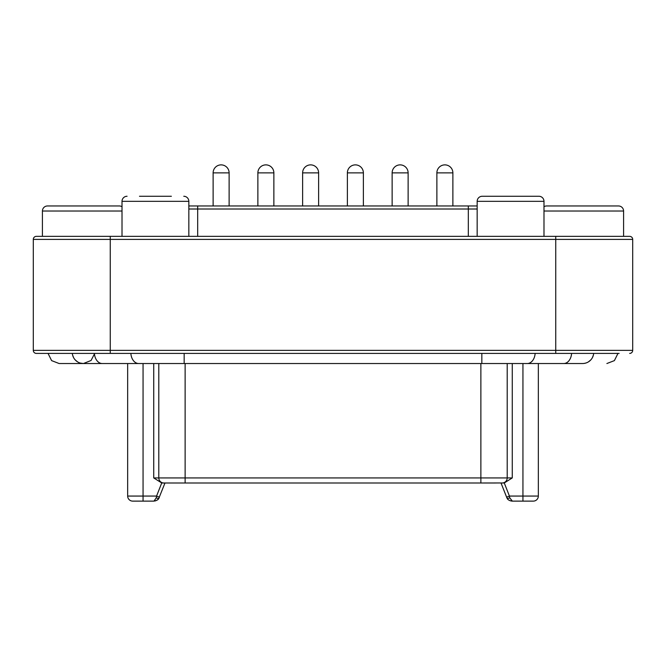 <?xml version="1.0" encoding="UTF-8"?>
<svg xmlns="http://www.w3.org/2000/svg" width="666" height="666" viewBox="0 0 666 666"><rect width="100%" height="100%" fill="white"/><g stroke="black" fill="none" stroke-linecap="round" stroke-linejoin="round"><path stroke-width="1" d="M80.278 363.078L83.416 363.528L59.116 363.528L83.416 363.528L91.059 360.489L94.447 353.921M535.139 353.405A11.139 7.875 -90 0 1 527.297 363.528L582.583 363.528A11.139 11.139 0 0 0 593.672 353.405A11.139 11.139 0 0 1 582.583 363.528L563.752 363.528A11.139 7.875 -90 0 0 571.595 353.405M584.232 363.403L585.722 363.07M588.528 361.805L590.8 359.906M592.432 357.584L593.398 355.045M527.297 363.528L83.416 363.528A11.139 11.139 0 0 1 72.328 353.405M72.602 355.045L73.568 357.584M75.2 359.906L77.472 361.805M164.843 483L161.73 482.958L153.738 477.938L158.799 477.938L158.799 363.528M162.462 483L163.861 483A5.062 5.062 0 0 1 158.799 477.938L507.201 477.938L507.201 363.528M512.262 363.528L512.262 477.938L504.27 482.958L480.877 483L495.362 483M522.943 363.528L522.943 496.062L538.336 496.062L538.336 363.528M94.406 353.405A11.139 7.875 -90 0 0 102.248 363.528L127.664 363.528L127.664 496.062A5.062 5.062 0 0 0 132.725 501.123L153.638 501.123C156.693 500.666 158.458 499.675 158.949 498.168L159.39 497.177L156.568 496.062L156.244 497.843L153.971 501.115M507.067 498.185A3.039 0.957 -27.3 0 0 509.756 497.835L512.362 501.123L533.275 501.123A5.062 5.062 0 0 0 538.336 496.062M157.576 499.708L157.084 500.083M156.627 500.366L156.185 500.582M155.544 500.832L154.903 500.998M512.321 501.123L511.063 500.99M510.439 500.824L509.815 500.582M509.373 500.366L508.916 500.083M512.362 501.123C509.39 500.724 507.625 499.733 507.051 498.168L500.998 483M158.733 498.543L164.977 483L177.922 483M501.157 483L503.538 483M158.799 477.938A5.062 5.062 0 0 0 163.861 483L480.877 483L480.877 363.528M158.933 498.185A3.039 0.957 -152.7 0 1 156.244 497.843M512.262 477.938L507.201 477.938A5.062 5.062 0 0 1 502.139 483M509.756 497.835L509.432 496.062L522.943 496.062L522.943 501.123M619.139 353.405L36.339 353.405A3.039 3.039 0 0 1 33.3 350.366L33.3 239.394L33.3 350.366A3.039 3.039 0 0 0 36.339 353.405A3.039 3.039 0 0 1 33.3 350.366A3.039 3.039 0 0 0 36.339 353.405M46.861 353.405L48.044 353.405L51.607 360.614L59.116 363.528M629.661 353.405A3.039 3.039 0 0 0 632.7 350.366A3.039 3.039 0 0 1 629.661 353.405A3.039 3.039 0 0 0 632.7 350.366L632.7 239.394A3.039 3.039 0 0 0 629.661 236.355L623.584 236.355L623.584 211.03A5.062 5.062 0 0 0 618.523 205.969L546.636 205.969A5.062 5.062 0 0 0 543.989 206.718L543.989 201.323A5.062 5.062 0 0 0 538.927 196.262L482.226 196.262A5.062 5.062 0 0 0 477.164 201.323L543.989 201.323L543.989 236.355M555.752 236.355L36.339 236.355A3.039 3.039 0 0 0 33.3 239.394L632.7 239.394A3.039 3.039 0 0 0 629.661 236.355L555.752 236.355L555.752 350.366L33.3 350.366M47.477 205.969L119.364 205.969L47.477 205.969A5.062 5.062 0 0 0 42.416 211.03L122.011 211.03M119.364 205.969A5.062 5.062 0 0 1 122.011 206.718L122.011 201.323L188.836 201.323L188.836 236.355M42.416 236.355L42.416 211.03M171.37 196.262L139.477 196.262M477.164 236.355L477.164 201.323M122.011 236.355L122.011 201.323A5.062 5.062 0 0 1 127.073 196.262A5.062 5.062 0 0 0 122.011 201.323M183.774 196.262A5.062 5.062 0 0 1 188.836 201.323M452.88 172.877A8 8 0 0 0 444.88 164.877A8 8 0 0 0 436.879 172.877L452.88 172.877L452.88 205.969L468.315 205.969L188.836 205.969M229.121 205.969L257.875 205.969L229.121 205.969L229.121 172.877A8 8 0 0 0 221.12 164.877A8 8 0 0 0 213.12 172.877L229.121 172.877M273.868 205.969L302.622 205.969L273.868 205.969L273.868 172.877A8 8 0 0 0 265.867 164.877A8 8 0 0 0 257.875 172.877L273.868 172.877A8 8 0 0 0 265.867 164.877A8 8 0 0 0 257.875 172.877L257.875 205.969M318.623 205.969L347.377 205.969L318.623 205.969L318.623 172.877A8 8 0 0 0 310.622 164.877A8 8 0 0 0 302.622 172.877L318.623 172.877A8 8 0 0 0 310.622 164.877A8 8 0 0 0 302.622 172.877L302.622 205.969M363.378 205.969L392.132 205.969L363.378 205.969L363.378 172.877A8 8 0 0 0 355.378 164.877A8 8 0 0 0 347.377 172.877L363.378 172.877A8 8 0 0 0 355.378 164.877A8 8 0 0 0 347.377 172.877L347.377 205.969M408.125 205.969L436.879 205.969L408.125 205.969L408.125 172.877A8 8 0 0 0 400.133 164.877A8 8 0 0 0 392.132 172.877L408.125 172.877A8 8 0 0 0 400.133 164.877A8 8 0 0 0 392.132 172.877L392.132 205.969M477.164 205.969L197.685 205.969L197.685 236.355M452.88 205.969L468.315 205.969L468.315 209.007L188.836 209.007M36.339 236.355A3.039 3.039 0 0 0 33.3 239.394A3.039 3.039 0 0 1 36.339 236.355A3.039 3.039 0 0 0 33.3 239.394M185.123 483L185.123 363.528M481.834 363.528L481.834 353.405M184.166 363.528L184.166 353.405M138.703 363.528A11.139 7.875 -90 0 1 130.861 353.405M504.27 482.958L509.432 496.062L506.61 497.177L501.023 483M153.738 363.528L153.738 477.938M127.664 496.062L156.568 496.062L161.73 482.958M143.057 501.123L143.057 363.528M506.726 497.127L507.051 497.843M632.7 350.366L555.752 350.366L555.752 353.405M110.248 353.405L110.248 236.355M543.989 211.03L623.584 211.03M468.315 236.355L468.315 209.007L477.164 209.007M617.973 353.405L614.393 360.614L606.884 363.528M563.752 363.528L582.384 363.528M507.051 498.168L506.61 497.177M157.651 499.75L158.25 499.175M436.879 172.877L436.879 205.969M213.12 172.877L213.12 205.969"/></g></svg>
